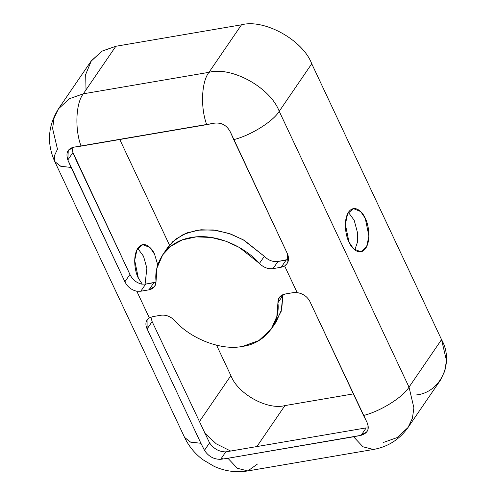 <?xml version="1.0" encoding="UTF-8"?>
<svg xmlns="http://www.w3.org/2000/svg" width="496" height="496" viewBox="0 0 496 496"><rect width="100%" height="100%" fill="white"/><g stroke="black" fill="none" stroke-linecap="round" stroke-linejoin="round"><path stroke-width="0.74" d="M242.606 346.375C221.793 350.914 190.662 339.047 174.542 320.428C190.662 339.047 221.793 350.914 242.606 346.375C264.275 343.654 280.432 323.702 277.934 302.758L276.836 316.51L271.262 329.071L258.887 340.547L242.606 346.375M271.262 329.071L276.142 321.941L281.716 309.38L282.813 295.628L277.934 302.758C277.878 298.028 280.228 295.12 285.002 294.035L293.186 292.64L297.178 292.628L284.636 265.974L281.232 267.232L273.048 268.627C268.038 269.216 263.5 267.487 259.433 263.438C246.921 248.756 217.732 232.649 191.369 237.491C164.715 241.713 153.903 264.653 156.042 281.114C156.104 285.839 153.748 288.746 148.974 289.838L140.79 291.233L136.803 291.245L149.346 317.893L152.749 316.64L160.933 315.239C165.937 314.656 170.475 316.386 174.542 320.428C170.475 316.386 165.937 314.656 160.933 315.239L152.749 316.64L149.346 317.893L136.803 291.245C131.353 289.974 127.385 286.812 124.911 281.759L71.108 167.431L60.859 166.321L54.864 161.752L54.331 155.905L57.474 149.203L52.595 128.47L54.089 118.067L58.485 108.804L69.415 98.735L83.316 93.806L115.841 46.277L241.496 24.8C264.275 18.625 302.907 40.058 311.742 63.773L441.545 339.611C454.677 362.588 440.467 393.049 415.698 395.002M137.721 248.384L143.511 256.227L146.872 268.156L145.08 284.189L146.872 268.156L143.511 256.227L137.721 248.384M138.341 278.095L142.278 284.189L138.341 278.095C135.513 273.265 132.029 257.108 137.931 248.068C144.063 239.518 152.427 248.546 154.603 254.33L150.046 247.585L142.78 244.609L136.995 249.668L134.689 260.338L138.341 278.095M157.784 265.031L154.603 254.33L157.784 265.031M348.378 212.381L354.175 220.224L357.653 233.256L357.461 242.166L354.795 249.928L357.461 242.166L357.653 233.256L354.175 220.224L348.378 212.381M349.004 242.091L353.561 248.837L360.821 251.813L366.606 246.754L368.912 236.084L365.261 218.327L360.704 211.581L353.437 208.599L347.653 213.664L345.352 224.335L349.004 242.091C346.177 237.262 342.693 221.104 348.589 212.059C354.727 203.515 363.091 212.542 365.261 218.327C368.088 223.157 371.572 239.314 365.67 248.353C359.538 256.903 351.174 247.876 349.004 242.091M165.36 251.379L172.614 241.757L183.539 234.304L197.513 230.163L213.181 229.927L228.854 233.393L243.09 239.686L264.312 256.314C268.379 260.357 272.918 262.086 277.927 261.497L288.529 259.371L286.111 260.102L281.232 267.232L284.636 265.974L297.178 292.628C302.864 293.551 307.043 296.397 309.727 301.153L367.083 422.53C369.787 428.885 367.796 433.144 361.119 435.314L353.586 436.784L362.973 446.791L373.476 449.457L362.979 446.797L353.586 436.784L227.931 458.261L237.324 468.274L247.833 470.927L373.488 449.457C387.903 446.853 399.416 439.549 408.016 427.533L397.085 437.602L383.179 442.537M408.016 427.533L412.405 418.271L413.906 407.867L409.02 387.14L413.906 407.867L412.405 418.271L408.016 427.533L440.535 380.004L444.924 370.741L446.425 360.338L441.545 339.611L409.02 387.14C402.975 397.277 380.407 411.327 363.525 415.481L309.727 301.153C307.043 296.397 302.864 293.551 297.178 292.628L293.186 292.64L285.002 294.035L279.273 297.501L277.934 302.758L282.813 295.628L281.145 311.463L273.494 325.364M72.032 147.579L72.924 152.526L76.136 160.09L129.933 274.418C132.364 279.539 136.282 282.77 141.682 284.115L145.669 284.103L156.06 282.069L153.853 282.708L148.974 289.838L154.709 286.372L156.042 281.114L156.996 267.976L162.719 254.801L170.86 246.19L182.255 239.921L196.143 236.89L211.228 237.435L226.052 241.242L239.407 247.498L259.433 263.438C263.5 267.487 268.038 269.216 273.048 268.627L281.232 267.232L286.111 260.102L277.927 261.497L273.048 268.627L277.927 261.497C272.918 262.086 268.379 260.357 264.312 256.314L259.433 263.438L264.312 256.314L244.286 240.368L230.931 234.118L216.107 230.305L201.016 229.76L187.128 232.791L175.739 239.06L167.592 247.671L162.719 254.801M86.019 89.857L85.684 74.474L91.363 60.76L102.201 51.051L115.841 46.277L101.934 51.206L91.004 61.275L58.485 108.804C47.901 125.823 46.661 143.4 54.765 161.553L184.568 437.391C188.734 446.171 194.81 453.586 202.796 459.643L214.191 466.395C225.11 471.287 236.325 472.8 247.833 470.927M230.882 375.615C237.683 393.855 267.4 410.341 284.921 405.592L353.369 393.892L284.921 405.592L256.686 446.859L284.921 405.592C267.4 410.341 237.683 393.855 230.882 375.615L199.287 421.798L230.882 375.615L216.591 345.235L230.882 375.615M119.778 139.506L169.489 245.142L119.778 139.506M257.523 464.008L247.82 470.933L237.317 468.267L227.931 458.261L361.119 435.314L366.209 427.874L225.767 451.881C219.108 451.825 213.702 448.824 209.554 442.885L152.136 321.6L150.889 317.136L152.136 321.6L209.554 442.885C213.702 448.824 219.108 451.825 225.767 451.881L366.209 427.874L361.119 435.314L367.034 431.576L367.083 422.53L363.525 415.481C380.407 411.327 402.975 397.277 409.02 387.14L441.545 339.611L311.742 63.773C302.907 40.058 264.275 18.625 241.496 24.8L115.841 46.277L83.316 93.806L69.415 98.735L58.485 108.804M204.526 432.927L216.293 443.858L231.037 451.23L216.293 443.858L204.526 432.927M223.107 459.005L221.414 458.236M184.661 437.59L190.656 442.159L200.911 443.269L204.464 450.325L209.554 442.885L204.464 450.325C208.487 456.444 213.894 459.445 220.677 459.315L225.767 451.881L220.677 459.315L227.931 458.261L220.677 459.315C213.894 459.445 208.487 456.444 204.464 450.325L200.911 443.269L190.526 442.116L184.568 437.398M147.076 320.019L147.114 328.941L152.136 321.6L147.114 328.941L200.911 443.269L147.114 328.941C144.937 324.086 145.681 320.404 149.346 317.893M54.771 161.56L60.729 166.278L71.108 167.431L67.834 159.966C65.639 152.867 67.63 148.608 73.799 147.182L81.053 146.128C74.679 129.078 75.801 103.131 83.316 93.806L208.977 72.329L241.496 24.8L208.977 72.329L83.316 93.806C75.801 103.131 74.679 129.078 81.053 146.128L206.708 124.651C200.334 107.601 201.463 81.654 208.977 72.329C231.756 66.16 270.388 87.594 279.223 111.302L311.742 63.773L279.223 111.302C270.388 87.594 231.756 66.16 208.977 72.329C201.463 81.654 200.334 107.601 206.708 124.651L214.241 123.182C221.532 122.307 226.939 125.308 230.448 132.178L233.728 139.643C250.61 135.489 273.172 121.439 279.223 111.302L409.02 387.14L279.223 111.302C273.172 121.439 250.61 135.489 233.728 139.643L287.525 253.971C289.49 259.123 288.529 263.128 284.636 265.974L287.023 263.686L287.525 253.971L230.448 132.178C226.939 125.308 221.532 122.307 214.241 123.182L73.799 147.182L68.262 150.369L67.834 159.966L124.911 281.759L129.933 274.418L72.924 152.526L67.834 159.966L72.924 152.526M282.813 295.628L282.794 294.674M124.911 281.759C127.385 286.812 131.353 289.974 136.803 291.245L140.79 291.233L145.669 284.103L141.682 284.115C136.282 282.77 132.364 279.539 129.933 274.418L124.911 281.759M153.853 282.708L145.669 284.103L140.79 291.233L148.974 289.838L153.853 282.708"/></g></svg>
